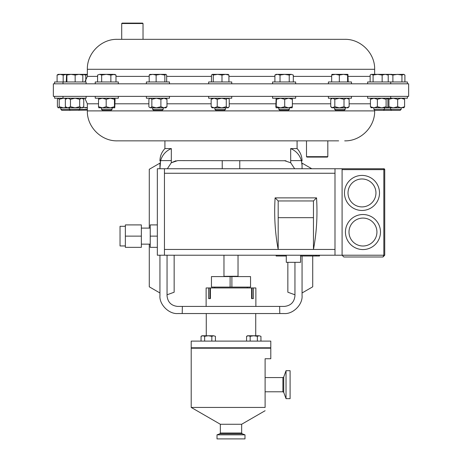 <?xml version="1.0" encoding="UTF-8"?>
<svg xmlns="http://www.w3.org/2000/svg" width="462" height="462" viewBox="0 0 462 462"><rect width="100%" height="100%" fill="white"/><g stroke="black" fill="none" stroke-linecap="round" stroke-linejoin="round"><path stroke-width="0.69" d="M163.259 109.332L162.197 110.389L153.655 110.389L152.599 109.332L163.259 109.332L163.259 107.802M146.385 96.373L146.385 98.221L169.467 98.221L169.467 96.373M121.708 23.527L122.135 23.1L142.602 23.1L143.024 23.527L121.708 23.527L121.708 39.328L117.302 39.328L344.698 39.328C360.701 38.918 375.069 53.274 374.653 69.288L87.347 69.288L87.347 76.397L84.823 81.965M53.349 96.373L408.651 96.373L408.651 83.813L53.349 83.813L53.349 96.373M338.663 140.858L327.818 140.858L327.818 156.664L306.497 156.664L306.497 140.858L117.302 140.858L338.663 140.858M286.007 160.753L177.703 160.614L171.292 162.757L167.348 168.745M284.297 160.614L290.708 162.757L294.652 168.745M297.083 140.858L297.083 148.591L290.662 148.591L290.708 162.757M362.959 249.561A17.521 17.521 0 0 1 345.443 232.04A17.521 17.521 0 0 1 362.959 214.518A17.521 17.521 0 0 1 380.48 232.04A17.521 17.521 0 0 1 362.959 249.561A17.521 17.521 0 0 1 345.443 232.04A17.521 17.521 0 0 1 362.959 214.518M361.983 210.464A17.521 17.521 0 0 1 344.461 192.943A17.521 17.521 0 0 1 361.983 175.421A17.521 17.521 0 0 1 379.504 192.943A17.521 17.521 0 0 1 361.983 210.464A17.521 17.521 0 0 1 344.461 192.943A17.521 17.521 0 0 1 361.983 175.421M300.589 255.22L300.589 262.329L286.29 262.329L286.29 255.22M141.349 244.15L150.231 244.15M141.349 228.107L150.231 228.107M125.364 245.951L120.033 245.951L120.033 226.305L125.364 226.305M222.234 168.745L222.234 160.614M239.766 168.745L239.766 160.614M223.874 276.328L238.034 276.236L238.034 255.22M238.242 276.582L237.924 276.582L238.242 276.582M231.889 287.098L211.457 287.098L211.457 276.582L231.889 276.582L231.889 287.098L250.543 287.098L250.543 276.582L231.889 276.582M206.127 306.427L206.127 287.953L208.628 287.953L208.628 298.614L210.406 298.614L210.406 287.953L251.594 287.953L251.594 298.614L253.372 298.614L253.372 287.953L255.873 287.953L255.873 306.427M231 348.215L270.796 348.215L270.796 358.743L265.107 358.743L265.107 407.438C265.107 411.746 265.107 411.746 265.107 407.438C265.107 411.746 265.107 411.746 265.107 407.438L191.204 407.438L191.204 348.215L231 348.215M244.987 434.834L244.987 438.9L217.013 438.9L217.013 434.834L244.987 434.834L242.238 433.835L219.762 433.835L220.339 433.01L220.339 424.26L241.661 424.26L265.107 410.724M283.737 392.365L286.03 398.666L286.03 370.697L283.737 376.998L283.737 392.365L282.906 391.788L282.906 377.575L265.107 377.575M282.906 391.788L265.107 391.788M270.796 341.106L191.204 341.106L191.204 347.788L270.796 347.788L270.796 341.106M286.03 398.666L290.096 398.666L290.096 370.697L286.03 370.697M112.116 109.332L101.455 109.332L102.512 110.389L111.053 110.389L112.116 109.332L112.116 107.802M95.247 96.373L95.247 98.221L118.324 98.221L118.324 96.373M344.196 110.389L335.666 110.389L334.603 109.332L345.264 109.332L345.264 107.802M328.395 96.373L328.395 98.221L351.472 98.221L351.472 96.373M289.437 109.332L278.777 109.332L279.833 110.389L288.375 110.389L289.437 109.332L289.437 107.802M272.568 96.373L272.568 98.221L295.645 98.221L295.645 96.373M383.448 110.389L384.505 109.332L373.85 109.332L374.907 110.389L400.132 110.389L401.189 109.332L401.189 107.802M384.505 107.802L384.505 109.332L401.189 109.332M70.282 110.389L69.225 109.332L60.811 109.332L61.868 110.389L87.347 110.141M58.148 98.221L57.404 99.29L57.404 106.734L58.148 107.802L66.563 107.802L65.35 106.734L67.914 107.802L69.225 107.802L69.225 109.332L87.347 109.332M54.597 96.373L54.597 98.221L86.094 98.221L86.094 96.373M371.344 98.221L370.443 99.29L370.443 106.734L373.908 107.802L377.379 106.734L381.745 107.802L386.111 106.734L387.012 107.802L388.028 107.802L388.929 106.734L393.295 107.802L397.661 106.734L401.126 107.802L404.597 106.734L403.696 107.802M367.637 96.373L367.637 98.221L407.403 98.221L407.403 96.373M225.525 109.332L214.865 109.332L215.921 110.389L224.463 110.389L225.525 109.332L225.525 107.802M208.657 96.373L208.657 98.221L231.733 98.221L231.733 96.373M327.818 156.664L327.391 157.092L306.924 157.092L306.497 156.664M95.247 83.813L95.247 81.965L118.324 81.965L118.324 83.813M272.568 83.813L272.568 81.965L295.645 81.965L295.645 83.813M54.597 83.813L54.597 81.965L86.094 81.965L86.094 83.813M146.385 83.813L146.385 81.965L169.467 81.965L169.467 83.813M208.657 83.813L208.657 81.965L231.733 81.965L231.733 83.813M367.637 83.813L367.637 81.965L407.403 81.965L407.403 83.813M328.395 83.813L328.395 81.965L351.472 81.965L351.472 83.813M143.024 23.527L143.024 39.328L338.663 39.328M143.024 39.328L122.274 39.328M331.964 74.347L331.664 75.063L335.499 74.347L339.333 75.063L343.468 74.347L347.603 75.063L347.921 74.347L331.93 74.359M347.903 74.347L348.204 81.965M331.664 81.965L331.664 75.063M339.333 81.965L339.333 75.063M347.603 81.965L347.603 75.063M391.886 74.347L371.188 74.347L370.743 74.607L371.615 74.347L373.094 75.063L377.621 74.347L382.143 75.063L385.181 74.347L388.224 75.063L387.162 74.347M370.131 81.965L370.131 75.063L370.743 74.607M373.094 81.965L373.094 75.063M382.143 81.965L382.143 75.063M388.224 81.965L388.224 75.063M387.762 74.7L389.859 74.347L392.896 75.063L397.418 74.347L401.94 75.063L403.852 74.347L387.52 74.555M403.424 74.347L404.908 75.063L404.908 81.965M392.896 81.965L392.896 75.063M401.94 81.965L401.94 75.063M63.173 81.965L63.173 75.063L60.135 74.347L58.148 74.347L57.092 75.063L60.135 74.347L66.551 74.359M63.173 75.063L66.505 74.399M57.092 81.965L57.092 75.063M212.358 74.347L213.259 75.063L217.625 74.347L212.358 74.347L211.463 75.063L211.463 81.965M228.927 81.965L228.927 75.063L225.462 74.347L217.625 74.347L221.991 75.063L225.462 74.347L228.338 74.44M228.927 75.063L228.026 74.347M213.259 81.965L213.259 75.063M221.991 81.965L221.991 75.063M87.347 74.347L78.99 74.347L82.825 75.063L82.559 74.359M82.611 74.417L85.788 75.063L87.347 74.526M85.788 80.942L85.788 75.063M150.092 74.347L149.191 75.063L152.662 74.347L156.127 75.063L160.493 74.347L149.786 74.44M164.859 81.965L164.859 75.063L160.493 74.347L165.916 74.347L166.661 75.063L166.661 81.965M164.859 75.063L165.76 74.347M149.191 81.965L149.191 75.063M156.127 81.965L156.127 75.063M71.021 74.347L66.58 74.347L66.886 75.063L71.021 74.347L78.99 74.347L75.156 75.063L71.021 74.347M66.28 81.965L66.58 74.347M66.886 81.965L66.886 75.063M75.156 81.965L75.156 75.063M82.825 81.965L82.825 75.063M277.466 74.347L276.12 74.347L274.902 75.063L277.466 74.347L280.03 75.063L284.627 74.347L277.466 74.347M291.268 74.347L284.627 74.347L289.229 75.063L291.268 74.347L293.312 75.063L291.268 74.347M274.902 81.965L274.902 75.063M280.03 81.965L280.03 75.063M289.229 81.965L289.229 75.063M293.312 81.965L293.312 75.063M99.619 74.347L97.58 75.063L99.619 74.347L101.663 75.063L106.26 74.347L99.619 74.347M106.26 74.347L113.427 74.347L115.985 75.063L114.772 74.347L110.863 75.063L106.26 74.347M97.58 81.965L97.58 75.063M101.663 81.965L101.663 75.063M110.863 81.965L110.863 75.063M115.985 81.965L115.985 75.063M58.304 107.802L59.205 106.734L63.571 107.802L66.124 107.421M58.304 98.221L59.205 99.29L59.205 106.734M59.205 99.29L63.571 98.221L66.124 98.602M387.52 98.579L388.028 98.221L388.929 99.29L393.295 98.221L397.661 99.29L401.126 98.221L404.597 99.29L403.696 98.221M388.929 99.29L388.929 106.734M397.661 99.29L397.661 106.734M404.597 99.29L404.597 106.734M387.52 107.444L388.028 107.802L404.007 107.669M212.208 98.221L211.151 99.29L214.189 98.221L217.232 99.29L221.754 98.221L226.276 99.29L227.76 98.221L228.626 98.608L229.239 99.29L229.239 106.734L227.76 107.802L226.276 106.734L221.754 107.802L228.182 107.802L228.626 107.415M211.758 107.415L211.151 106.734L214.189 107.802L217.232 106.734L221.754 107.802L212.208 107.802L211.758 107.415M211.151 99.29L211.151 106.734M217.232 99.29L217.232 106.734M226.276 99.29L226.276 106.734M370.443 99.29L373.908 98.221L377.379 99.29L381.745 98.221L386.111 99.29L387.162 98.221M387.012 98.221L387.913 99.29L387.913 106.734L387.162 107.802M377.379 99.29L377.379 106.734M386.111 99.29L386.111 106.734M371.344 107.802L370.443 106.734M371.032 107.669L387.012 107.802M374.653 110.141L374.653 110.897L87.347 110.897L87.347 103.794L84.823 98.221L82.946 98.573M87.347 107.577L82.946 107.45M85.389 107.802L87.347 107.802M66.563 98.221L65.35 99.29L67.914 98.221L70.472 99.29L75.075 98.221L79.678 99.29L79.678 106.734L75.075 107.802L70.472 106.734L67.914 107.802L81.716 107.802L79.678 106.734M82.542 98.221L83.755 99.29L81.716 98.221L79.678 99.29M65.35 99.29L65.35 106.734M70.472 99.29L70.472 106.734M83.755 106.734L82.542 107.802L81.716 107.802L83.755 106.734L83.755 99.29M66.563 107.802L67.914 107.802M387.202 98.256L387.814 98.221M387.202 107.767L387.814 107.802M276.438 99.29L276.137 107.802L275.837 106.734L276.137 98.221L276.438 99.29L280.573 98.221L284.707 99.29L288.542 98.221L292.377 99.29L292.076 98.221M276.438 106.734L280.573 107.802L284.707 106.734L288.542 107.802L292.377 106.734L292.076 107.802M284.707 99.29L284.707 106.734M292.377 99.29L292.377 106.734M276.137 107.802L292.111 107.785M331.947 98.221L330.728 99.29L332.773 98.221L334.811 99.29L339.414 98.221L344.011 99.29L346.575 98.221L349.139 99.29L347.921 98.221M330.728 99.29L330.728 106.734L331.947 107.802L334.811 106.734L339.414 107.802L344.011 106.734L346.575 107.802L349.139 106.734L347.921 107.802L332.773 107.802L330.728 106.734M334.811 99.29L334.811 106.734M344.011 99.29L344.011 106.734M349.139 99.29L349.139 106.734M334.603 109.332L334.603 107.802L339.414 107.802M98.781 98.239L98.516 99.29L102.345 98.221L106.179 99.29L110.32 98.221L114.455 99.29L114.455 106.734L110.32 107.802L106.179 106.734L102.345 107.802L114.755 107.802L114.455 106.734M114.772 107.802L115.055 99.29L114.755 98.221L114.455 99.29M98.816 107.802L98.516 106.734L102.345 107.802L98.781 107.785M98.516 99.29L98.516 106.734M106.179 99.29L106.179 106.734M211.833 341.106L211.833 336.319L213.629 335.764L215.425 336.319L213.629 335.764L215.425 336.319L215.425 341.106M204.643 341.106L204.643 336.319L208.241 335.764L211.833 336.319M201.051 341.106L201.051 336.319L202.847 335.764L204.643 336.319M213.629 335.764L202.015 335.764L201.051 336.319L202.015 335.764M257.357 341.106L257.357 336.319L259.153 335.764L260.949 336.319L259.153 335.764L260.949 336.319L260.949 341.106M250.167 341.106L250.167 336.319L253.759 335.764L257.357 336.319M246.575 341.106L246.575 336.319L248.371 335.764L250.167 336.319M259.153 335.764L247.54 335.764L246.575 336.319M253.372 287.953L251.594 287.953M210.406 287.953L208.628 287.953M251.594 298.614L252.073 298.614L252.073 287.953M210.406 298.614L209.927 298.614L209.927 287.953M230.111 287.098L230.111 276.582M223.758 276.582L224.076 276.582M300.589 256.006L319.485 256.006L319.485 255.22M276.149 255.22L276.149 256.006L286.29 256.006M315.944 255.22L315.944 256.006M141.349 236.128L141.349 247.349L125.364 247.349L125.364 236.128L141.349 236.128L141.349 224.907L125.364 224.907L125.364 236.128M157.34 236.128L150.231 236.128L150.231 224.907L157.34 224.907M150.231 236.128L150.231 247.349L157.34 247.349M334.99 168.745L157.34 168.745L157.34 255.22L164.443 255.22L164.443 249.445L278.188 249.445C275.046 232.831 274.018 215.644 275.104 197.869L316.545 197.869L313.461 200.953L278.188 200.953L278.188 217.666L313.461 217.666L313.461 249.445L334.99 249.445L334.99 168.745L342.094 168.745L342.094 255.22L343.872 256.999L382.958 256.999L384.731 255.22L382.958 256.999L383.841 255.22L384.731 255.22L384.731 169.629L342.094 169.629M313.461 200.953L313.461 217.666M316.545 197.869C317.631 215.644 316.603 232.831 313.461 249.445L278.188 249.445L278.188 217.666M275.104 197.869L278.188 200.953M164.443 255.22L334.99 255.22L334.99 249.445M164.443 168.745L164.443 173.262L334.99 173.262M164.443 249.445L164.443 173.262M334.99 255.22L342.094 255.22L343.872 256.999M342.094 168.745L383.841 168.745A0.889 0.889 0 0 1 384.731 169.629A0.889 0.889 0 0 0 383.841 168.745L383.841 255.22L342.094 255.22M294.952 262.329L294.952 295.772C294.277 302.2 290.725 305.752 284.297 306.427L182.357 306.427L182.219 313.536L177.847 313.536C168.988 314.333 159.142 304.487 159.939 295.628L159.939 255.22L159.939 292.972L149.278 286.815L149.278 244.15M182.357 306.427L177.703 306.427C171.275 305.752 167.723 302.2 167.048 295.772L167.048 255.22M175.953 160.759L171.31 162.745M294.952 294.802L287.849 292.215L287.849 262.329M164.917 140.858L164.917 148.591L171.338 148.591C165.898 150.912 162.318 154.92 160.609 160.614L159.939 168.745L159.939 163.126L149.278 169.283L149.278 228.107M182.219 313.536L284.153 313.536C293.012 314.333 302.858 304.487 302.061 295.628L302.061 256.006L302.061 292.972L312.722 286.815L312.722 256.006M290.662 148.591C296.125 150.93 299.699 154.937 301.391 160.614L302.061 165.494C302.061 160.019 302.061 160.019 302.061 165.494L302.061 168.745L302.061 163.126L311.786 168.745M279.781 313.536L279.643 306.427M301.391 160.614L290.662 160.614M169.566 149.411L171.338 148.591L171.292 162.757M159.939 165.494L160.609 160.614L171.338 160.614M174.151 255.22L174.151 292.215L167.048 294.802M150.364 107.802L163.935 107.802L166.973 106.734L165.916 107.802L163.935 107.802L160.892 106.734L156.37 107.802L151.848 106.734L150.364 107.802L149.492 107.415L150.364 107.802M149.942 98.221L148.88 99.29L148.88 106.734L149.492 107.415M149.492 98.608L150.364 98.221L151.848 99.29L151.848 106.734M151.848 99.29L156.37 98.221L160.892 99.29L160.892 106.734M160.892 99.29L163.935 98.221L166.973 99.29L166.973 106.734M165.916 98.221L166.973 99.29M87.347 103.794L98.516 103.794M115.055 103.794L148.88 103.794M166.973 103.794L211.151 103.794M229.239 103.794L275.837 103.794M292.377 103.794L330.728 103.794M349.139 103.794L370.443 103.794M362.959 218.076A13.97 13.97 0 0 0 348.995 232.04A13.97 13.97 0 0 0 362.959 246.009A13.97 13.97 0 0 0 376.928 232.04A13.97 13.97 0 0 0 362.959 218.076M361.983 178.973A13.97 13.97 0 0 0 348.013 192.943A13.97 13.97 0 0 0 361.983 206.907A13.97 13.97 0 0 0 375.952 192.943A13.97 13.97 0 0 0 361.983 178.973M220.339 433.01L241.661 433.01L241.661 424.26M370.131 76.397L348.204 76.397M331.664 76.397L293.312 76.397M274.902 76.397L228.927 76.397M211.463 76.397L166.661 76.397M149.191 76.397L115.985 76.397M97.58 76.397L87.347 76.397M319.132 255.22L319.132 256.006M316.297 255.22L316.297 256.006M87.347 110.897C86.931 126.906 101.294 141.268 117.302 140.858M247.286 287.098L247.286 287.953M255.729 313.536L255.729 335.764M257.317 348.215L257.317 347.788M211.792 348.215L211.792 347.788M344.207 110.389L345.264 109.332M78.823 110.389L79.88 109.332L79.88 107.802M373.85 109.332L373.85 107.802M391.591 110.389L390.534 109.332L390.534 107.802M87.347 69.288C86.931 53.28 101.294 38.918 117.302 39.328M374.653 69.288L374.653 74.347M390.719 81.965L390.719 83.813M403.852 74.347L404.296 74.607M63.011 81.965L63.011 83.813M60.811 109.332L60.811 107.802M228.182 98.221L228.626 98.608M214.865 109.332L214.865 107.802M390.719 96.373L390.719 98.221M63.011 96.373L63.011 98.221M278.777 109.332L278.777 107.802M101.455 109.332L101.455 107.802M283.737 376.998L282.906 377.575M204.683 348.215L204.683 347.788L204.683 348.215M250.208 348.215L250.208 347.788M206.271 313.536L206.271 335.764M219.762 433.835L217.013 434.834M242.238 433.835L241.661 433.01M220.339 424.26L191.204 407.438M214.715 287.098L214.715 287.953M223.966 276.236L223.966 255.22M297.083 148.591C300.335 152.079 301.998 156.208 302.061 160.978M164.917 148.591C161.665 152.079 160.002 156.208 159.939 160.978M374.653 110.897C375.069 126.906 360.707 141.268 344.698 140.858M152.599 109.332L152.599 107.802"/></g></svg>
